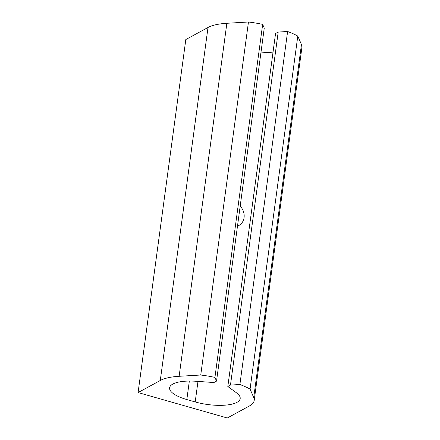 <?xml version="1.0" encoding="UTF-8"?>
<svg xmlns="http://www.w3.org/2000/svg" width="440" height="440" viewBox="0 0 440 440"><rect width="100%" height="100%" fill="white"/><g stroke="black" fill="none" stroke-linecap="round" stroke-linejoin="round"><path stroke-width="0.66" d="M237.485 226.1A12.556 10.852 61.5 0 0 238.92 225.467A12.556 10.852 61.5 0 0 244.068 217.619A12.556 10.852 61.5 0 0 240.185 206.151M216.53 381.101L264.259 28.083L262.663 24.387A51.799 16.852 -172.3 0 0 248.468 22L226.864 23.282A45.523 14.812 -172.3 0 0 208.016 27.467L185.818 39.54L138.089 392.557L227.304 418L249.497 405.928A45.523 14.812 -172.3 0 0 254.183 400.499A45.523 14.812 -172.3 0 0 253.726 397.568L250.069 389.087A51.799 16.852 -172.3 0 0 239.888 384.516L230.472 385.072L227.827 386.513L236.429 392.777A31.394 10.214 -172.3 0 1 240.185 398.607A31.394 10.214 -172.3 0 1 195.201 401.945L186.835 399.559A31.394 10.214 -172.3 0 1 169.598 387.805A31.394 10.214 -172.3 0 1 196.081 381.271L213.884 382.536L216.53 381.101L214.935 377.399A51.799 16.852 -172.3 0 0 200.739 375.018L179.13 376.293A45.523 14.812 -172.3 0 0 160.281 380.485L138.089 392.557M261.014 52.096A31.394 10.214 -172.3 0 0 273.037 52.129M227.827 386.513L275.555 33.495L278.201 32.059L230.472 385.072M254.183 400.499L301.911 47.482A45.523 14.812 -172.3 0 0 301.455 44.556L297.798 36.069A51.799 16.852 -172.3 0 0 287.617 31.499L278.201 32.059M297.798 36.069L250.069 389.087M287.617 31.499L239.888 384.516M262.663 24.387L214.935 377.399M248.468 22L200.739 375.018M208.016 27.467L160.281 380.485M226.864 23.282L179.13 376.293M301.455 44.556L253.726 397.568M197.978 381.409L195.201 401.945M189.338 381.057L186.835 399.559M237.463 226.259L238.92 225.467"/></g></svg>

